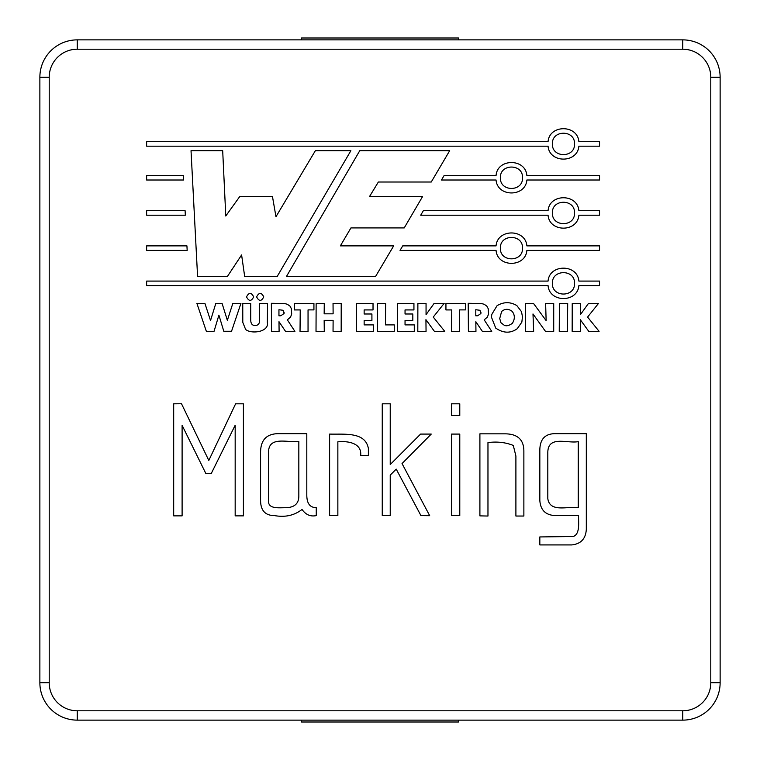 <?xml version="1.0" encoding="UTF-8"?>
<svg xmlns="http://www.w3.org/2000/svg" width="760" height="760" viewBox="0 0 760 760"><rect width="100%" height="100%" fill="white"/><g stroke="black" fill="none" stroke-linecap="round" stroke-linejoin="round"><path stroke-width="1.14" d="M449.673 150.708L359.755 150.708L286.397 276.573L375.506 276.573L393.67 245.869L340.366 245.869L350.93 227.924L404.215 227.924L422.512 196.65L369.455 196.65L378.356 182.02L431.243 182.02L449.673 150.708L359.755 150.708L286.397 276.573L375.506 276.573L393.67 245.869L340.366 245.869L350.93 227.924L404.215 227.924L422.512 196.65L369.455 196.65L378.356 182.02L431.243 182.02L449.673 150.708M300.228 309.928L294.386 309.928L294.386 303.411L313.927 303.411L313.927 309.89L308.047 309.89L308.047 331.398L300.029 331.398L300.228 309.928L294.386 309.928L294.386 303.411L313.927 303.411L313.927 309.89L308.047 309.89L308.047 331.398L300.029 331.398L300.228 309.928M373.378 331.322L356.516 331.322L356.516 303.411L373.027 303.411L373.027 309.928L364.144 309.928L364.144 313.994L371.916 313.994L371.916 320.501L364.144 320.501L364.144 324.89L373.378 324.89L373.378 331.322L356.516 331.322L356.516 303.411L373.027 303.411L373.027 309.928L364.144 309.928L364.144 313.994L371.916 313.994L371.916 320.501L364.144 320.501L364.144 324.89L373.378 324.89L373.378 331.322M414.285 331.322L397.423 331.322L397.423 303.411L413.934 303.411L413.934 309.928L405.042 309.928L405.042 313.994L412.822 313.994L412.822 320.501L405.042 320.501L405.042 324.89L414.285 324.89L414.285 331.322L397.423 331.322L397.423 303.411L413.934 303.411L413.934 309.928L405.042 309.928L405.042 313.994L412.822 313.994L412.822 320.501L405.042 320.501L405.042 324.89L414.285 324.89L414.285 331.322M451.782 309.928L445.94 309.928L445.94 303.411L465.481 303.411L465.481 309.89L459.591 309.89L459.591 331.398L451.582 331.398L451.782 309.928L445.94 309.928L445.94 303.411L465.481 303.411L465.481 309.89L459.591 309.89L459.591 331.398L451.582 331.398L451.782 309.928M580.403 331.36L572.156 331.36L572.232 303.487L580.403 303.487L580.403 314.659L588.496 303.373L598.528 303.373L587.594 317.072L599.079 331.322L588.734 331.322L580.288 319.675L580.403 331.36L572.156 331.36L572.232 303.487L580.403 303.487L580.403 314.659L588.496 303.373L598.528 303.373L587.594 317.072L599.079 331.322L588.734 331.322L580.288 319.675L580.403 331.36M183.493 180.016L146.632 180.016L146.632 175.484L183.264 175.484L183.493 180.016L146.632 180.016L146.632 175.484L183.264 175.484L183.493 180.016M185.335 215.213L146.632 215.213L146.632 210.681L185.098 210.681L185.335 215.213L146.632 215.213L146.632 210.681L185.098 210.681L185.335 215.213M271.367 303.287L284.477 303.487L287.356 304.276L289.959 306.09L291.346 308.617L291.697 314.07L290.519 317.11L287.356 319.837L294.899 331.398L285.541 331.398L278.986 321.689L279.101 331.36L271.567 331.36L271.367 303.287L284.477 303.487L287.356 304.276L289.959 306.09L291.346 308.617L291.697 314.07L290.519 317.11L287.356 319.837L294.899 331.398L285.541 331.398L278.986 321.689L279.101 331.36L271.567 331.36L271.367 303.287M525.483 331.36L525.521 303.525L533.577 303.525L546.136 320.625L545.623 303.449L553.717 303.449L553.717 331.398L545.5 331.398L532.988 313.956L533.653 331.36L525.483 331.36L525.521 303.525L533.577 303.525L546.136 320.625L545.623 303.449L553.717 303.449L553.717 331.398L545.5 331.398L532.988 313.956L533.653 331.36L525.483 331.36M256.614 296.885C258.998 292.258 261.383 292.258 263.767 296.885C261.383 301.501 258.998 301.501 256.614 296.885C258.998 292.258 261.383 292.258 263.767 296.885C261.383 301.501 258.998 301.501 256.614 296.885M146.632 141.645L548.064 141.645C549.413 124.412 577.524 124.412 578.873 141.645L599.545 141.645L599.545 146.177L578.873 146.177C577.524 163.409 549.413 163.409 548.064 146.177L146.632 146.177L146.632 141.645L548.064 141.645C549.413 124.412 577.524 124.412 578.873 141.645L599.545 141.645L599.545 146.177L578.873 146.177C577.524 163.409 549.413 163.409 548.064 146.177L146.632 146.177L146.632 141.645M146.632 281.086L548.064 281.086C549.413 263.853 577.524 263.853 578.873 281.086L599.545 281.086L599.545 285.617L578.873 285.617C577.524 302.851 549.413 302.851 548.064 285.617L146.632 285.617L146.632 281.086L548.064 281.086C549.413 263.853 577.524 263.853 578.873 281.086L599.545 281.086L599.545 285.617L578.873 285.617C577.524 302.851 549.413 302.851 548.064 285.617L146.632 285.617L146.632 281.086M539.828 500.346L539.828 450.48C539.828 439.233 545.034 433.627 555.436 433.656L586.311 433.656L586.311 529.397C585.732 538.736 580.906 543.913 571.824 544.92L539.828 544.92L539.828 536.94L573.221 536.503C580.336 534.166 578.322 522.006 578.588 515.603L555.702 515.603C545.727 515.289 540.445 510.207 539.828 500.346L539.828 450.48C539.828 439.233 545.034 433.627 555.436 433.656L586.311 433.656L586.311 529.397C585.732 538.736 580.906 543.913 571.824 544.92L539.828 544.92L539.828 536.94L573.221 536.503C580.336 534.166 578.322 522.006 578.588 515.603L555.702 515.603C545.727 515.289 540.445 510.207 539.828 500.346M451.544 434.083L459.781 434.083L459.781 515.603L451.544 515.603L451.544 434.083L459.781 434.083L459.781 515.603L451.544 515.603L451.544 434.083M390.231 464.531L420.584 434.083L431.252 434.083L402.03 463.572L429.695 515.688L420.935 515.603L396.216 469.119L390.231 475.104L390.231 515.603L382.251 515.603L382.251 403.816L390.231 403.816L390.231 464.531L420.584 434.083L431.252 434.083L402.03 463.572L429.695 515.688L420.935 515.603L396.216 469.119L390.231 475.104L390.231 515.603L382.251 515.603L382.251 403.816L390.231 403.816L390.231 464.531M306.802 433.656L306.802 495.14C306.841 503.462 309.985 507.623 316.255 507.623L316.255 515.603C310.498 516.819 305.757 514.758 302.034 509.447C294.338 515.451 285.18 517.503 274.55 515.603C265.249 515.593 260.594 510.501 260.585 500.346L260.585 452.476C260.585 439.916 266.655 433.637 278.797 433.656L306.802 433.656L306.802 495.14C306.841 503.462 309.985 507.623 316.255 507.623L316.255 515.603C310.498 516.819 305.757 514.758 302.034 509.447C294.338 515.451 285.18 517.503 274.55 515.603C265.249 515.593 260.594 510.501 260.585 500.346L260.585 452.476C260.585 439.916 266.655 433.637 278.797 433.656L306.802 433.656M423.358 210.681L548.064 210.681C549.413 193.448 577.524 193.448 578.873 210.681L599.545 210.681L599.545 215.213L578.873 215.213C577.524 232.446 549.413 232.446 548.064 215.213L420.707 215.213L423.358 210.681L548.064 210.681C549.413 193.448 577.524 193.448 578.873 210.681L599.545 210.681L599.545 215.213L578.873 215.213C577.524 232.446 549.413 232.446 548.064 215.213L420.707 215.213L423.358 210.681M235.609 403.816L243.409 403.816L243.409 515.869L235.173 515.869L235.173 425.239L211.242 473.546L205.865 473.546L182.105 425.324L182.105 515.869L173.689 515.869L173.689 403.816L181.498 403.731L208.81 460.446L235.609 403.816L243.409 403.816L243.409 515.869L235.173 515.869L235.173 425.239L211.242 473.546L205.865 473.546L182.105 425.324L182.105 515.869L173.689 515.869L173.689 403.816L181.498 403.731L208.81 460.446L235.609 403.816M329.612 434.083C344.365 434.539 365.294 431.499 368.381 448.485L368.381 455.506L360.658 455.506C362.016 443.317 348.536 440.781 337.858 441.807L337.858 515.603L329.612 515.603L329.612 434.083C344.365 434.539 365.294 431.499 368.381 448.485L368.381 455.506L360.658 455.506C362.016 443.317 348.536 440.781 337.858 441.807L337.858 515.603L329.612 515.603L329.612 434.083M451.544 403.816L459.781 403.816L459.781 415.53L451.544 415.53L451.544 403.816L459.781 403.816L459.781 415.53L451.544 415.53L451.544 403.816M479.902 515.869L479.902 433.827L504.792 433.827C517.522 433.827 523.887 439.641 523.868 451.259L523.868 516.04L515.897 516.04L515.897 456.028L513.294 445.445C505.533 442.349 497.087 441.398 487.967 442.586L487.967 516.04L479.902 515.869L479.902 433.827L504.792 433.827C517.522 433.827 523.887 439.641 523.868 451.259L523.868 516.04L515.897 516.04L515.897 456.028L513.294 445.445C505.533 442.349 497.087 441.398 487.967 442.586L487.967 516.04L479.902 515.869M402.733 245.869L496.061 245.879C497.401 228.646 525.521 228.646 526.87 245.879L599.545 245.879L599.545 250.41L526.87 250.41C525.521 267.644 497.401 267.644 496.061 250.41L400.045 250.41L402.733 245.869L496.061 245.879C497.401 228.646 525.521 228.646 526.87 245.879L599.545 245.879L599.545 250.41L526.87 250.41C525.521 267.644 497.401 267.644 496.061 250.41L400.045 250.41L402.733 245.869M444.144 175.484L496.061 175.484C497.401 158.241 525.521 158.241 526.87 175.484L599.545 175.484L599.545 180.016L526.87 180.016C525.521 197.248 497.401 197.248 496.061 180.016L441.474 180.016L444.144 175.484L496.061 175.484C497.401 158.241 525.521 158.241 526.87 175.484L599.545 175.484L599.545 180.016L526.87 180.016C525.521 197.248 497.401 197.248 496.061 180.016L441.474 180.016L444.144 175.484M196.906 303.411L204.924 303.411L210.53 320.549L215.821 303.373L222.062 303.373L227.354 320.312L232.845 303.373L240.939 303.373L231.534 331.284L223.801 331.284L218.899 315.134L214.044 331.322L206.35 331.322L196.906 303.411L204.924 303.411L210.53 320.549L215.821 303.373L222.062 303.373L227.354 320.312L232.845 303.373L240.939 303.373L231.534 331.284L223.801 331.284L218.899 315.134L214.044 331.322L206.35 331.322L196.906 303.411M246.525 296.885C248.919 292.258 251.303 292.258 253.688 296.885C251.303 301.501 248.919 301.501 246.525 296.885C248.919 292.258 251.303 292.258 253.688 296.885C251.303 301.501 248.919 301.501 246.525 296.885M491.578 315.808L491.929 314.146L497.059 305.7C503.681 301.739 510.273 301.701 516.838 305.577L521.503 311.666L522.452 316.758L521.854 322.126L517.237 328.719C510.483 333.507 503.31 333.298 495.719 328.082L491.492 317.272L491.578 315.808L491.929 314.146L497.059 305.7C503.681 301.739 510.273 301.701 516.838 305.577L521.503 311.666L522.452 316.758L521.854 322.126L517.237 328.719C510.483 333.507 503.31 333.298 495.719 328.082L491.492 317.272L491.578 315.808M242.791 322.363L242.754 303.373L250.724 303.373L250.724 319.675C250.724 323.541 252.139 325.479 254.951 325.479C257.982 325.527 259.54 323.836 259.654 320.425L259.654 303.449L267.548 303.449L267.349 322.44C269.306 331.74 252.006 334.466 245.67 329.545L242.791 322.363L242.754 303.373L250.724 303.373L250.724 319.675C250.724 323.541 252.139 325.479 254.951 325.479C257.982 325.527 259.54 323.836 259.654 320.425L259.654 303.449L267.548 303.449L267.349 322.44C269.306 331.74 252.006 334.466 245.67 329.545L242.791 322.363M187.169 250.41L146.632 250.41L146.632 245.879L186.931 245.879L187.169 250.41L146.632 250.41L146.632 245.879L186.931 245.879L187.169 250.41M567.454 331.36L559.246 331.36L559.398 303.373L567.692 303.373L567.454 331.36L559.246 331.36L559.398 303.373L567.692 303.373L567.454 331.36M468.207 303.287L481.317 303.487L484.196 304.276L486.808 306.09L488.186 308.617L488.547 314.07L487.359 317.11L484.196 319.837L491.739 331.398L482.381 331.398L475.827 321.689L475.95 331.36L468.407 331.36L468.207 303.287L481.317 303.487L484.196 304.276L486.808 306.09L488.186 308.617L488.547 314.07L487.359 317.11L484.196 319.837L491.739 331.398L482.381 331.398L475.827 321.689L475.95 331.36L468.407 331.36L468.207 303.287M426.056 331.36L417.8 331.36L417.876 303.487L426.056 303.487L426.056 314.659L434.14 303.373L444.173 303.373L433.238 317.072L444.724 331.322L434.378 331.322L425.933 319.675L426.056 331.36L417.8 331.36L417.876 303.487L426.056 303.487L426.056 314.659L434.14 303.373L444.173 303.373L433.238 317.072L444.724 331.322L434.378 331.322L425.933 319.675L426.056 331.36M394.269 331.36L377.406 331.36L377.568 303.449L385.624 303.449L385.462 324.89L394.269 324.89L394.269 331.36L377.406 331.36L377.568 303.449L385.624 303.449L385.462 324.89L394.269 324.89L394.269 331.36M324.273 331.36L316.017 331.36L316.141 303.373L324.273 303.373L324.159 313.832L333.117 313.832L333.041 303.373L341.212 303.373L341.173 331.322L333.041 331.322L333.117 320.349L324.159 320.349L324.273 331.36L316.017 331.36L316.141 303.373L324.273 303.373L324.159 313.832L333.117 313.832L333.041 303.373L341.212 303.373L341.173 331.322L333.041 331.322L333.117 320.349L324.159 320.349L324.273 331.36M227.325 276.573L197.59 276.573L191.026 150.708L222.689 150.708L225.777 216.001L239.675 196.65L272.488 196.65L275.966 216.723L315.352 150.708L350.873 150.708L277.124 276.573L244.691 276.573L241.604 254.951L227.325 276.573L197.59 276.573L191.026 150.708L222.689 150.708L225.777 216.001L239.675 196.65L272.488 196.65L275.966 216.723L315.352 150.708L350.873 150.708L277.124 276.573L244.691 276.573L241.604 254.951L227.325 276.573M77.245 720.128L682.755 720.128A37.373 37.373 0 0 0 720.128 682.755L720.128 77.245A37.373 37.373 0 0 0 682.755 39.871L77.245 39.871A37.373 37.373 0 0 0 39.871 77.245L39.871 682.755A37.373 37.373 0 0 0 77.245 720.128L682.755 720.128A37.373 37.373 0 0 0 720.128 682.755L720.128 77.245A37.373 37.373 0 0 0 682.755 39.871L77.245 39.871A37.373 37.373 0 0 0 39.871 77.245L39.871 682.755A37.373 37.373 0 0 0 77.245 720.128L77.245 710.79L682.755 710.79A28.035 28.035 0 0 0 710.79 682.755L710.79 77.245A28.035 28.035 0 0 0 682.755 49.21L77.245 49.21A28.035 28.035 0 0 0 49.21 77.245L49.21 682.755A28.035 28.035 0 0 0 77.245 710.79L682.755 710.79L682.755 720.128L682.755 710.79A28.035 28.035 0 0 0 710.79 682.755L720.128 682.755L710.79 682.755L710.79 77.245L720.128 77.245L710.79 77.245A28.035 28.035 0 0 0 682.755 49.21L682.755 39.871L682.755 49.21L77.245 49.21A28.035 28.035 0 0 0 49.21 77.245L49.21 682.755A28.035 28.035 0 0 0 77.245 710.79L77.245 720.128M501.638 311.467L499.709 318.535L500.973 322.753L503.965 325.052C506.017 326.41 508.829 325.841 512.383 323.313C515.042 318.934 514.957 314.953 512.145 311.344C508.431 308.617 504.925 308.665 501.638 311.467L499.709 318.535L500.973 322.753L503.965 325.052C506.017 326.41 508.829 325.841 512.383 323.313C515.042 318.934 514.957 314.953 512.145 311.344C508.431 308.617 504.925 308.665 501.638 311.467M500.422 177.745C499.7 191.995 523.222 191.995 522.5 177.745C523.222 163.495 499.7 163.495 500.422 177.745C499.7 191.995 523.222 191.995 522.5 177.745C523.222 163.495 499.7 163.495 500.422 177.745M500.422 248.149C499.7 262.39 523.222 262.39 522.5 248.149C523.222 233.899 499.7 233.899 500.422 248.149C499.7 262.39 523.222 262.39 522.5 248.149C523.222 233.899 499.7 233.899 500.422 248.149M552.425 212.952C551.703 227.192 575.225 227.192 574.503 212.952C575.225 198.702 551.703 198.702 552.425 212.952C551.703 227.192 575.225 227.192 574.503 212.952C575.225 198.702 551.703 198.702 552.425 212.952M278.948 309.728L278.948 315.808L280.801 315.77L284.041 313.519L283.091 310.279L278.948 309.728L278.948 315.808L280.801 315.77L284.041 313.519L284.154 312.731L283.091 310.279L278.948 309.728M475.788 309.728L475.788 315.808L477.651 315.77L480.88 313.519L479.94 310.279L475.788 309.728L475.788 315.808L477.651 315.77L480.88 313.519L481.004 312.731L479.94 310.279L475.788 309.728M298.832 441.37C288.505 443.137 268.669 435.442 268.565 452.038L268.565 500.773C267.834 509.238 279.214 507.67 285.038 507.718C294.234 507.718 298.832 503.814 298.832 496.005L298.832 441.37C288.505 443.137 268.669 435.442 268.565 452.038L268.565 500.773C267.834 509.238 279.214 507.67 285.038 507.718C294.234 507.718 298.832 503.814 298.832 496.005L298.832 441.37M578.246 441.636C567.568 443.755 547.931 434.995 547.808 452.561L547.808 498.608C549.908 513.028 568.281 505.942 578.246 507.623L578.246 441.636C567.568 443.755 547.931 434.995 547.808 452.561L547.808 498.608C549.908 513.028 568.281 505.942 578.246 507.623L578.246 441.636M552.425 283.347C551.703 297.597 575.225 297.597 574.503 283.347C575.225 269.097 551.703 269.097 552.425 283.347C551.703 297.597 575.225 297.597 574.503 283.347C575.225 269.097 551.703 269.097 552.425 283.347M552.425 143.916C551.703 158.156 575.225 158.156 574.503 143.916C575.225 129.666 551.703 129.666 552.425 143.916C551.703 158.156 575.225 158.156 574.503 143.916C575.225 129.666 551.703 129.666 552.425 143.916M458.489 722L458.489 720.128L458.489 722L301.511 722L301.511 720.128L301.511 722L458.489 722M301.511 38L301.511 39.871L301.511 38L458.489 38L458.489 39.871L458.489 38L301.511 38M77.245 39.871L77.245 49.21L77.245 39.871M39.871 77.245L49.21 77.245L39.871 77.245M39.871 682.755L49.21 682.755L39.871 682.755"/></g></svg>
